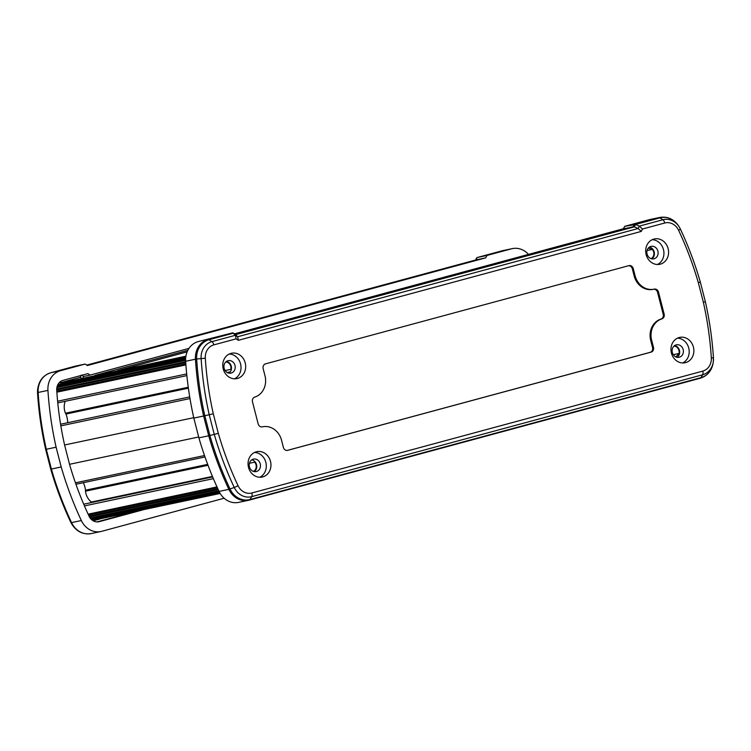 <?xml version="1.0" encoding="UTF-8"?>
<svg xmlns="http://www.w3.org/2000/svg" width="751" height="751" viewBox="0 0 751 751"><rect width="100%" height="100%" fill="white"/><g stroke="black" fill="none" stroke-linecap="round" stroke-linejoin="round"><path stroke-width="1.13" d="M208.027 465.282L85.483 491.192A14.738 12.945 78.1 0 0 85.905 493.473A14.738 12.945 78.1 0 0 91.406 502.025L212.439 476.434M65.206 401.316A14.738 12.945 78.1 0 0 64.736 411.013A14.738 12.945 78.1 0 0 65.459 413.21L188.266 387.244M675.919 356.932L679.007 353.477A5.792 5.088 78.1 0 0 674.041 346.061M679.007 353.477L673.309 354.679M253.425 471.403A5.792 5.088 78.1 0 0 254.664 462.165L249.426 463.273M225.131 370.543L230.829 369.342A5.792 5.088 78.1 0 0 225.835 361.926M230.294 371.858L227.196 372.505M230.829 369.342L231.336 369.501M648.291 248.102L652.3 249.426L647.052 250.534M651.079 258.654A5.792 5.088 78.1 0 0 652.3 249.426M117.841 370.572L187.14 351.844M185.91 356.181L76.029 379.809M185.854 356.594L61.629 382.86A1.192 1.051 78.1 0 0 60.906 383.489L60.624 384.193M185.704 357.748L58.371 384.672A1.192 1.051 78.1 0 0 57.555 385.751L57.545 386.558A1.192 1.051 78.1 0 1 56.869 387.6M185.854 364.16L56.813 391.44M185.901 364.892L56.86 392.182M186.689 373.932L57.611 401.222M67.74 422.7A23.15 20.343 78.1 0 0 65.957 414.054A2.788 2.45 78.1 0 0 65.459 413.21M189.984 398.565L60.85 425.864M193.739 417.687L64.586 444.986M198.677 436.988L69.543 464.296M204.507 455.538L75.447 482.827M85.483 491.192A2.788 2.45 78.1 0 0 85.511 490.206A23.15 20.343 78.1 0 0 83.352 482.696M91.603 502.522A3.408 2.995 78.1 0 0 91.406 502.025M213.368 478.65L84.431 505.911M216.992 486.92L88.12 514.163M217.264 487.521L88.393 514.764M219.057 491.398L91.397 518.397A1.192 1.051 78.1 0 0 90.674 517.833M91.397 518.397L91.791 519.082A1.192 1.051 78.1 0 0 92.917 519.645L219.79 492.816M95.471 519.101L95.79 519.363A1.192 1.051 78.1 0 0 96.626 519.579L220.165 493.454M248.506 467.338A12.955 11.387 78.1 0 0 262.183 477.045A12.955 11.387 78.1 0 0 270.501 461.396A12.955 11.387 78.1 0 0 256.823 451.689A12.955 11.387 78.1 0 0 248.506 467.338M259.799 477.251A12.955 11.387 78.1 0 0 265.845 462.381A12.955 11.387 78.1 0 0 254.551 452.459M671.413 353.036A12.955 11.387 78.1 0 0 685.09 362.742A12.955 11.387 78.1 0 0 693.408 347.093A12.955 11.387 78.1 0 0 679.73 337.387A12.955 11.387 78.1 0 0 671.413 353.036M682.706 362.949A12.955 11.387 78.1 0 0 688.751 348.079A12.955 11.387 78.1 0 0 677.468 338.157M646.142 254.589A12.955 11.387 78.1 0 0 659.81 264.286A12.955 11.387 78.1 0 0 668.127 248.637A12.955 11.387 78.1 0 0 654.45 238.94A12.955 11.387 78.1 0 0 646.142 254.589M657.425 264.502A12.955 11.387 78.1 0 0 663.48 249.623A12.955 11.387 78.1 0 0 652.187 239.71M223.225 368.882A12.955 11.387 78.1 0 0 236.903 378.588A12.955 11.387 78.1 0 0 245.22 362.94A12.955 11.387 78.1 0 0 231.543 353.242A12.955 11.387 78.1 0 0 223.225 368.882M234.519 378.804A12.955 11.387 78.1 0 0 240.564 363.925A12.955 11.387 78.1 0 0 229.28 354.012M226.473 361.419A6.374 5.604 -101.9 0 1 231.261 366.225A6.374 5.604 -101.9 0 1 228.952 373.163M234.988 365.437A6.374 5.604 -101.9 0 1 230.895 373.134A6.374 5.604 -101.9 0 1 224.155 368.365A6.374 5.604 -101.9 0 1 228.248 360.658A6.374 5.604 -101.9 0 1 234.988 365.437M649.38 247.117A6.374 5.604 -101.9 0 1 654.168 251.923A6.374 5.604 -101.9 0 1 651.859 258.86M657.895 251.134A6.374 5.604 -101.9 0 1 653.802 258.842A6.374 5.604 -101.9 0 1 647.071 254.063A6.374 5.604 -101.9 0 1 651.164 246.356A6.374 5.604 -101.9 0 1 657.895 251.134M674.651 345.573A6.374 5.604 -101.9 0 1 679.448 350.37A6.374 5.604 -101.9 0 1 677.139 357.307M683.175 349.581A6.374 5.604 -101.9 0 1 679.073 357.288A6.374 5.604 -101.9 0 1 672.342 352.51A6.374 5.604 -101.9 0 1 676.435 344.803A6.374 5.604 -101.9 0 1 683.175 349.581M251.745 459.875A6.374 5.604 -101.9 0 1 256.542 464.672A6.374 5.604 -101.9 0 1 254.232 471.609M260.259 463.883A6.374 5.604 -101.9 0 1 256.166 471.59A6.374 5.604 -101.9 0 1 249.435 466.812A6.374 5.604 -101.9 0 1 253.528 459.105A6.374 5.604 -101.9 0 1 260.259 463.883M193.824 418.082L198.902 437.852L208.703 435.777L203.624 416.007L193.824 418.082A322.301 283.24 78.1 0 1 185.657 361.278A19.93 17.517 78.1 0 1 198.283 341.574L232.632 332.871L235.467 335.275L236.133 338.851L213.838 344.869A13.48 11.847 78.1 0 0 205.305 358.199A315.852 277.57 78.1 0 0 213.284 413.754L218.306 433.318L214.27 434.407L209.219 414.73L213.284 413.754M198.902 437.852A322.301 283.24 78.1 0 0 219.067 491.417A19.93 17.517 78.1 0 0 238.687 502.381L248.478 500.307A19.93 17.517 -101.9 0 1 228.867 489.342A322.301 283.24 -101.9 0 1 208.703 435.777L214.27 434.407A319.419 280.705 -101.9 0 0 234.237 487.446L230.022 488.985A19.507 17.151 78.1 0 0 250.036 499.518L700.965 377.65A19.507 17.151 78.1 0 0 713.131 362.93L713.281 361.916A17.048 14.982 -101.9 0 1 702.654 374.777L700.965 377.65A3.99 1.896 74.9 0 1 700.289 378.222A3.99 1.896 74.9 0 1 700.232 378.232L249.407 500.082M649.202 219.705L659.002 217.63A19.93 17.517 -101.9 0 1 659.829 217.433L650.037 219.499A19.93 17.517 78.1 0 0 649.202 219.705L624.644 226.342L635.534 224.465L634.332 226.849L638.115 228.511L641.279 231.411L238.32 340.316L236.133 338.851M624.644 226.342L623.452 228.726L634.332 226.849L235.607 334.617L237.654 336.748L238.32 340.316M623.452 228.726L234.519 333.848M287.192 450.431L650.159 352.332A3.99 3.502 78.1 0 0 652.544 347.553L653.483 347.356L651.643 340.212A17.94 15.762 -101.9 0 1 661.875 318.884L660.936 319.081A3.99 3.502 78.1 0 0 663.217 314.34L657.557 292.299A3.99 3.502 78.1 0 0 653.454 289.295M653.483 347.356A3.99 3.502 -101.9 0 1 651.089 352.135L650.159 352.332M287.417 450.403L651.089 352.135M287.755 450.328A3.99 3.502 -101.9 0 1 287.586 450.375A3.99 3.502 -101.9 0 1 283.38 447.389L281.55 440.246A17.94 15.762 -101.9 0 0 262.606 426.803A17.94 15.762 -101.9 0 0 262.409 426.85A3.99 3.502 -101.9 0 1 262.362 426.859A3.99 3.502 -101.9 0 1 258.147 423.874L252.496 401.832A3.99 3.502 -101.9 0 1 254.767 397.091A17.94 15.762 -101.9 0 0 264.99 375.763L263.16 368.619A3.99 3.502 -101.9 0 1 265.544 363.85L628.878 265.647A3.99 3.502 -101.9 0 1 629.047 265.61A3.99 3.502 -101.9 0 1 633.253 268.595L632.323 268.792A3.99 3.502 78.1 0 0 628.512 265.751M663.217 314.34L664.147 314.143L658.486 292.101A3.99 3.502 -101.9 0 0 654.271 289.116A3.99 3.502 -101.9 0 0 654.234 289.126A17.94 15.762 -101.9 0 1 654.027 289.173A17.94 15.762 -101.9 0 1 635.093 275.739L633.253 268.595M664.147 314.143A3.99 3.502 -101.9 0 1 661.875 318.884M185.657 361.278L195.448 359.203A322.301 283.24 -101.9 0 0 203.624 416.007L209.219 414.73A319.419 280.705 -101.9 0 1 201.127 358.48A17.048 14.982 -101.9 0 1 211.923 341.639L235.467 335.275L237.654 336.748L638.115 228.511L639.308 226.126L635.534 224.465L659.941 217.865A3.99 1.896 -105.1 0 0 659.002 217.63L634.445 224.267L633.253 226.652L235.129 334.261M218.306 433.318A315.852 277.57 78.1 0 0 238.039 485.7A13.48 11.847 78.1 0 0 251.867 492.975L702.795 371.107A13.48 11.847 78.1 0 0 711.328 357.786A315.852 277.57 78.1 0 0 703.349 302.221L705.358 301.677A319.419 280.705 -101.9 0 1 713.45 357.908L713.45 357.927A17.048 14.982 -101.9 0 1 713.281 361.916L713.45 357.917C712.23 338.992 709.535 320.245 705.358 301.677L700.308 282L705.358 301.677M703.349 302.221L698.327 282.667L700.308 282C695.032 263.742 688.367 246.065 680.34 228.971A319.419 280.705 -101.9 0 1 700.308 282M698.327 282.667A315.852 277.57 78.1 0 0 678.594 230.275A13.48 11.847 78.1 0 0 664.766 223A3.99 1.896 74.9 0 0 662.851 219.761A17.048 14.982 -101.9 0 1 679.214 226.915L678.66 226.051A19.507 17.151 78.1 0 0 659.941 217.865L662.851 219.761L639.308 226.126L642.481 229.017L641.279 231.411M198.283 341.574L232.632 332.871L233.42 333.144L209.013 339.734L211.923 341.639A3.99 1.896 74.9 0 1 213.838 344.869M235.607 334.617L233.42 333.144M652.544 347.553L650.713 340.41A17.94 15.762 -101.9 0 1 660.936 319.081M653.295 289.323A17.94 15.762 -101.9 0 1 653.098 289.37A17.94 15.762 -101.9 0 1 634.154 275.927L632.323 268.792M224.136 498.232L101.798 531.295A19.93 17.517 -101.9 0 1 100.963 531.501A19.93 17.517 -101.9 0 1 81.352 520.537A322.301 283.24 -101.9 0 1 61.188 466.972L56.109 447.202A322.301 283.24 -101.9 0 1 47.933 390.398A19.93 17.517 -101.9 0 1 60.559 370.694L85.116 364.057L87.304 365.53L485.737 257.846L486.93 255.462L477.129 257.527L475.58 260.015L476.613 257.931M486.93 255.462L511.487 248.825A19.93 17.517 -101.9 0 1 512.313 248.619A19.93 17.517 -101.9 0 1 528.507 254.392M61.188 466.972L51.387 469.046A322.301 283.24 78.1 0 0 71.552 522.612A19.93 17.517 78.1 0 0 91.171 533.567C83.389 534.768 77.109 531.896 72.34 524.949A19.507 17.151 -101.9 0 1 71.045 522.602A321.879 282.874 -101.9 0 1 50.908 469.112L51.387 469.046L46.309 449.276L56.109 447.202M85.116 364.057L75.222 366.159M485.737 257.846L475.937 259.921L86.694 365.117L475.89 259.93M188.989 348.37L90.111 375.096L87.923 373.623L63.037 380.344A9.97 8.759 78.1 0 0 56.729 390.191A312.332 274.481 78.1 0 0 64.614 445.08L69.599 464.522A312.332 274.481 78.1 0 0 89.097 516.266A9.97 8.759 78.1 0 0 98.907 521.748A9.97 8.759 78.1 0 0 99.32 521.645L144.211 509.516M82.46 378.786L83.596 376.476L90.111 375.096M37.55 393.083L37.681 392.632A321.879 282.874 -101.9 0 0 45.839 449.361L45.642 449.323C41.465 430.755 38.77 412.008 37.55 393.083L37.719 389.084A17.048 14.982 78.1 0 0 37.55 393.073A319.419 280.705 78.1 0 0 45.642 449.323L50.908 469.112L45.839 449.361L46.309 449.276A322.301 283.24 78.1 0 1 38.141 392.463L47.933 390.398M83.568 376.476L81.812 375.275M81.699 378.279L80.273 377.312L81.408 375.002M218.757 490.75L90.082 517.955L218.757 490.75M185.685 361.757L56.71 389.027M185.779 357.082L60.906 383.489M185.638 358.668L57.555 385.751M185.61 359.476L57.545 386.558M185.619 360.386L56.86 387.61L185.619 360.386M185.741 362.573L56.71 389.853M185.826 363.841L56.785 391.13M188.388 388.173L65.957 414.054M207.68 464.371L85.511 490.206M217.368 487.737L88.496 514.989M217.874 488.845L89.012 516.097M218.222 489.605L89.388 516.838M219.405 492.102L91.791 519.082M219.959 493.107L95.79 519.363M219.067 491.417L228.867 489.342A3.99 0.488 154.8 0 0 230.022 488.985A321.879 282.874 78.1 0 1 209.886 435.505L204.816 415.744A321.879 282.874 78.1 0 1 196.659 359.016L195.448 359.203A19.93 17.517 -101.9 0 1 208.074 339.508A3.99 1.896 74.9 0 1 209.013 339.734A19.507 17.151 78.1 0 0 196.659 359.016L205.305 358.199M249.313 500.11A19.93 17.517 -101.9 0 1 248.478 500.307L249.36 500.091A3.99 1.896 74.9 0 1 249.313 500.11M664.766 223L642.481 229.017M702.795 371.107A3.99 1.896 74.9 0 1 702.654 374.777L251.726 496.646L250.036 499.518A3.99 1.896 74.9 0 1 249.36 500.091L700.289 378.222C707.404 375.913 711.685 370.816 713.131 362.93M251.867 492.975A3.99 1.896 74.9 0 1 251.726 496.646A17.048 14.982 -101.9 0 1 234.237 487.446A3.99 0.488 154.8 0 0 238.039 485.7M679.214 226.915A17.048 14.982 -101.9 0 1 680.34 228.971L679.214 226.915M711.328 357.786L713.45 357.917M678.594 230.275A3.99 0.488 -25.2 0 0 680.34 228.971M650.713 340.41L651.643 340.212M634.154 275.927L635.093 275.739M658.486 292.101L657.557 292.299M93.199 520.8L101.676 518.509M187.853 350.304L94.936 375.416M80.273 377.312L58.869 383.094M511.487 248.825L477.129 257.527L475.937 259.921M512.313 248.619L502.522 250.693A19.93 17.517 78.1 0 0 501.687 250.89A3.99 1.896 -105.1 0 0 501.64 250.909A3.99 1.896 -105.1 0 0 501.593 250.918M81.352 520.537L71.552 522.612A3.99 0.488 -25.2 0 1 71.045 522.602L70.66 522.029A17.048 14.982 78.1 0 0 71.786 524.085L72.34 524.949M60.559 370.694L50.768 372.768A19.93 17.517 78.1 0 0 38.141 392.463L37.681 392.632A19.507 17.151 -101.9 0 1 37.869 388.07L37.719 389.084M75.316 366.131L50.768 372.768A3.99 1.896 74.9 0 0 50.711 372.778C43.596 375.087 39.315 380.184 37.869 388.07M137.696 510.887L96.945 521.907M98.484 521.823L99.32 521.645M50.692 469A319.419 280.705 78.1 0 0 70.66 522.029L70.66 522.029C62.633 504.935 55.968 487.258 50.692 468.99L45.642 449.323M50.664 372.796A3.99 1.896 74.9 0 1 50.711 372.778L75.269 366.141M230.041 372.167L227.553 372.703M186.858 375.594L57.771 402.883M189.712 396.913L60.578 424.221M205.004 456.965L75.945 484.254M212.646 476.923L83.699 504.193M235.429 334.467L233.242 332.993M659.829 217.433C667.611 216.232 673.891 219.104 678.66 226.051M653.098 289.37L654.027 289.173M100.963 531.501L91.171 533.567M71.786 524.085L70.66 522.029M477.082 257.546L502.522 250.693"/></g></svg>
